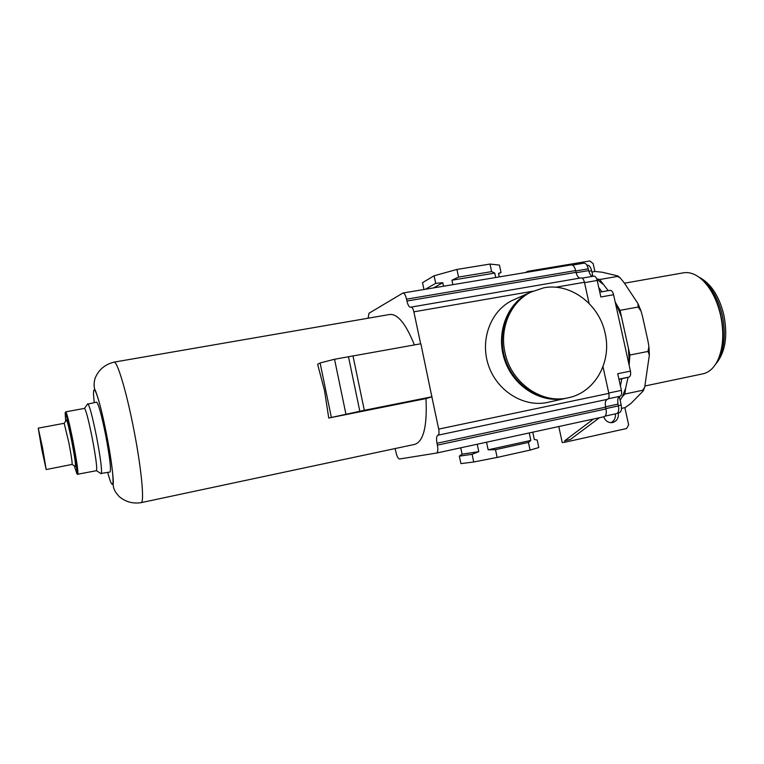 <?xml version="1.0" encoding="UTF-8"?>
<svg xmlns="http://www.w3.org/2000/svg" width="764" height="764" viewBox="0 0 764 764"><rect width="100%" height="100%" fill="white"/><g stroke="black" fill="none" stroke-linecap="round" stroke-linejoin="round"><path stroke-width="1.15" d="M621.514 408.396L625.086 407.623L631.064 403.335L643.107 391.063L642.658 390.289L644.682 387.262L649.352 355.107L648.015 351.44L648.894 346.378L647.939 340.897L642.581 316.697L641.082 311.215L638.169 307.023L637.969 303.594L624.255 282.89L620.206 277.895L617.484 276.425L617.78 275.919L602.175 272.223L595.127 271.487L591.938 272.032M596.703 278.831L599.664 279.519L608.239 290.664M617.484 276.425L599.664 279.519M615.211 302.095L620.043 310.356L628.447 348.413L629.908 355.04L629.116 365.106M638.169 307.023L620.043 310.356M648.015 351.44L629.908 355.04M645.074 385.963L702.966 373.816C709.04 372.469 713.948 368.009 717.711 360.427C723.279 348.002 724.234 332.913 720.567 315.15C716.89 299.774 710.759 287.999 702.192 279.815C695.88 274.152 689.663 271.822 683.522 272.815L624.465 283.196M719.268 356.712C723.623 344.793 724.129 330.946 720.815 315.16C717.606 301.579 712.325 290.731 704.971 282.632M642.658 390.289L624.876 394.043L622.278 396.678L620.148 400.307M599.473 417.707L570.355 439.501L564.711 440.752L565.026 442.203L562.256 442.595L558.78 426.532M593.542 418.997L564.711 440.752M594.898 271.526L593.141 263.542L589.751 260.973L527.924 271.287L528.096 272.099M527.924 271.287L525.365 272.547M368.086 318.225L368.993 313.25L402.962 293.013L571.329 264.869C573.21 264.888 574.643 266.779 575.636 270.571L576.018 272.337L406.935 301.035C407.9 305.084 409.122 307.166 410.583 307.271L411.099 307.099C412.207 307.176 413.133 308.752 413.868 311.827L420.639 343.81M579.895 278.106C578.157 277.638 576.868 275.708 576.018 272.337M580.812 277.981L581.108 277.895C582.569 277.905 583.686 279.357 584.45 282.269L589.092 303.432M602.987 366.72L608.841 393.384C609.395 396.688 608.937 398.674 607.437 399.324L437.963 435.203L607.437 399.324C605.441 400.212 604.83 402.819 605.575 407.164L605.967 408.95C606.702 413.257 606.11 415.836 604.19 416.686L436.531 453.062M572.494 265.089L583.935 263.169C585.854 263.179 587.306 265.07 588.29 268.842L588.681 270.599L576.113 272.729M592.597 276.329C590.83 275.871 589.521 273.961 588.681 270.599M593.533 276.205L593.829 276.119C595.318 276.119 596.445 277.571 597.209 280.464L600.838 296.986L613.578 294.713L630.443 371.123C630.988 374.398 630.501 376.394 628.953 377.091L621.81 378.772L620.425 385.963M598.795 287.694L602.003 291.762M586.933 265.27L587.363 265.194C589.254 265.203 590.687 267.056 591.661 270.762L592.874 276.281M628.075 377.301L625.611 388.37L622.278 396.678M628.447 348.413L629.154 360.914M616.968 305.695L621.504 316.964M596.789 279.061L602.624 283.998M625.611 388.37L624.876 394.043M619.327 396.554L621.199 405.073C621.915 409.284 621.304 411.806 619.384 412.646L617.56 413.037L619.384 412.646M630.443 371.123L617.732 373.711L621.399 390.375C621.953 393.67 621.466 395.647 619.948 396.296L608.287 398.77L619.948 396.296M616.577 413.62L605.164 416.093L616.577 413.62C618.534 412.761 619.146 410.192 618.42 405.904L618.028 404.127C617.283 399.801 617.923 397.194 619.929 396.306M621.81 378.772L619.126 379.402M609.834 290.406L610.102 290.33C611.639 290.32 612.795 291.781 613.578 294.713M603.703 416.791C605.394 420.974 608.259 422.931 612.289 422.635C616.825 421.375 618.83 418.118 618.305 412.875M565.026 442.203L626.595 428.518L628.638 424.851L624.866 407.67M610.828 422.712C614.227 421.021 615.755 418.08 615.402 413.878M414.403 344.956C405.99 323.974 397.786 313.813 389.783 314.472L113.97 362.146C117.093 360.703 126.079 390.175 133.356 427.191C141.35 467.11 144.788 503.151 141.025 502.664L414.785 444.371C423.562 441.353 427.296 426.092 425.978 398.588L431.861 396.822L438.689 429.101C439.3 432.577 439.061 434.611 437.963 435.203C436.502 435.986 436.187 438.67 436.998 443.254L437.39 445.135C438.192 449.662 437.896 452.307 436.483 453.071L399.543 458.992C398.187 458.782 397.022 456.633 396.038 452.546L395.074 448.563M402.962 293.013C404.385 293.118 405.569 295.171 406.534 299.173L406.935 301.035M511.66 300.72L528.392 293.223C506.331 304.339 495.549 334.517 504.861 360.675C513.952 386.928 541.218 403.659 565.379 398.426L547.406 402.447C523.923 407.527 497.479 391.378 488.693 366.013C479.697 340.734 490.201 311.531 511.66 300.72L515.977 298.791M499.255 276.921L498.51 273.455L501.031 272.5L499.427 265.089L490.01 264.067L491.634 271.621L494.757 273.111L451.925 280.216L458.562 277.084L456.929 269.444L434.095 275.775L435.709 283.339L442.786 282.709L443.531 286.233M442.786 282.709L433.618 287.885M423.972 289.499L422.511 282.651L434.095 275.775M494.757 273.111L495.702 277.513M452.88 284.666L451.925 280.216M435.709 283.339L425.367 289.269M490.01 264.067L456.929 269.444M491.634 271.621L458.562 277.084M501.031 272.5L498.577 273.77M431.861 396.822L420.859 343.771L334.536 359.261L320.097 362.957L317.623 364.266L324.509 390.547L328.749 418.032L425.978 398.588M432.08 396.755L364.313 410.297L353.035 356.196M364.313 410.297L328.749 418.032M331.318 417.182L320.097 362.957M345.872 413.849L334.536 359.261M359.787 411.07L348.47 356.712M100.829 473.499L110.045 471.999C111.257 469.468 109.758 457.025 105.566 434.659C101.421 414.413 98.432 403.573 96.598 402.141L87.478 404.185M96.484 436.406C92.396 416.304 89.493 405.417 87.774 403.755L84.451 408.396C85.96 409.943 88.5 419.637 92.119 437.476C95.834 457.158 97.286 468.236 96.474 470.691L101.259 473.776C102.252 471.063 100.667 458.61 96.484 436.406M77.594 474.253L96.474 470.691M77.823 474.454L77.871 474.434C78.339 471.799 76.715 460.702 73 441.153C69.457 423.428 67.06 413.658 65.819 411.844L65.628 412.121M74.27 465.801L76.906 473.814C77.345 471.235 75.751 460.415 72.131 441.363C68.684 424.087 66.353 414.565 65.15 412.77L65.675 421.203M75.283 466.441L75.483 466.575C75.817 464.588 74.605 456.347 71.845 441.831C69.218 428.671 67.442 421.403 66.525 420.019L66.373 420.229M46.203 469.554L72.093 464.407C72.351 462.631 71.262 455.344 68.836 442.566L64.186 423.294L38.229 428.136L41.915 450.025L46.203 469.554L42.517 447.637L38.229 428.136M42.068 449.413L40.301 439.004L42.068 449.413M568.597 397.719L567.833 397.882C541.265 404.175 510.81 382.506 504.947 352.395C499.398 327.976 510.696 302.067 530.684 292.192L543.872 287.78C570.574 282.623 599.32 304.32 605.145 333.295C611.954 361.764 595.089 392.257 568.597 397.719L566.219 398.245C542.039 403.478 514.726 386.718 505.625 360.427C496.294 334.221 507.086 304.005 529.185 292.87L532.126 291.485M529.213 432.949L530.827 440.446L528.44 442.423L530.092 450.101L538.811 447.542L537.188 440.007L534.332 439.491L532.756 432.185M530.092 450.101L497.144 457.426L473.737 461.991L460.931 463.624L459.345 456.156L462.067 454.16L460.721 447.809M477.213 444.228L478.799 451.667L462.067 454.16M478.799 451.667L472.095 454.303L459.345 456.156M473.737 461.991L472.095 454.303M497.144 457.426L495.483 449.662L488.158 449.805L486.534 442.213M530.827 440.446L488.158 449.805M528.44 442.423L495.483 449.662M717.281 361.286C724.425 349.635 726.077 334.212 722.266 315.026C718.122 298.189 711.179 286.223 701.419 279.127M588.29 268.842L575.722 270.972M591.661 270.762L588.834 271.239M621.199 405.073L618.372 405.684M628.953 377.091L618.926 379.164M597.209 280.464L584.536 282.661M621.399 390.375L608.765 393.03M618.028 404.127L605.499 406.801M618.42 405.904L605.89 408.587M608.841 393.384L438.689 429.101M584.45 282.269L555.667 287.254M532.642 291.246L413.868 311.827M575.636 270.571L406.534 299.173M107.724 472.467C115.154 500.229 114.839 475.972 106.416 433.771C98.661 393.852 91.088 375.812 94.258 402.561M528.392 293.223L531.734 291.667L528.392 293.223M605.575 407.164L436.998 443.254M605.967 408.95L437.39 445.135M715.629 364.17C725.294 352.71 728.016 336.265 723.814 314.816L723.814 314.816C719.096 295.792 710.759 283.205 698.812 277.055M649.333 354.248L648.98 347.429M643.231 390.805L644.367 388.083M599.778 292.163L610.102 290.33M582.139 278.125L593.829 276.119M411.099 307.099L581.108 277.895M141.025 502.664C132.678 503.896 125.353 501.814 119.05 496.428C113.635 490.335 113.416 487.613 113.139 484.214C113.979 482.151 111.63 459.718 106.425 433.761C102.577 414.174 98.967 399.944 95.595 391.072C93.819 388.198 93.619 384.005 94.994 378.486C98.48 369.9 104.802 364.457 113.97 362.146M65.771 411.834L84.451 408.396M76.906 473.814L77.871 474.434M65.15 412.77L65.819 411.844M64.186 423.294L66.525 420.019M72.093 464.407L75.483 466.575M529.185 292.87L530.684 292.192M436.483 453.071L604.19 416.686M640.709 310.222L638.293 304.311M619.614 277.38L617.933 276.033"/></g></svg>

